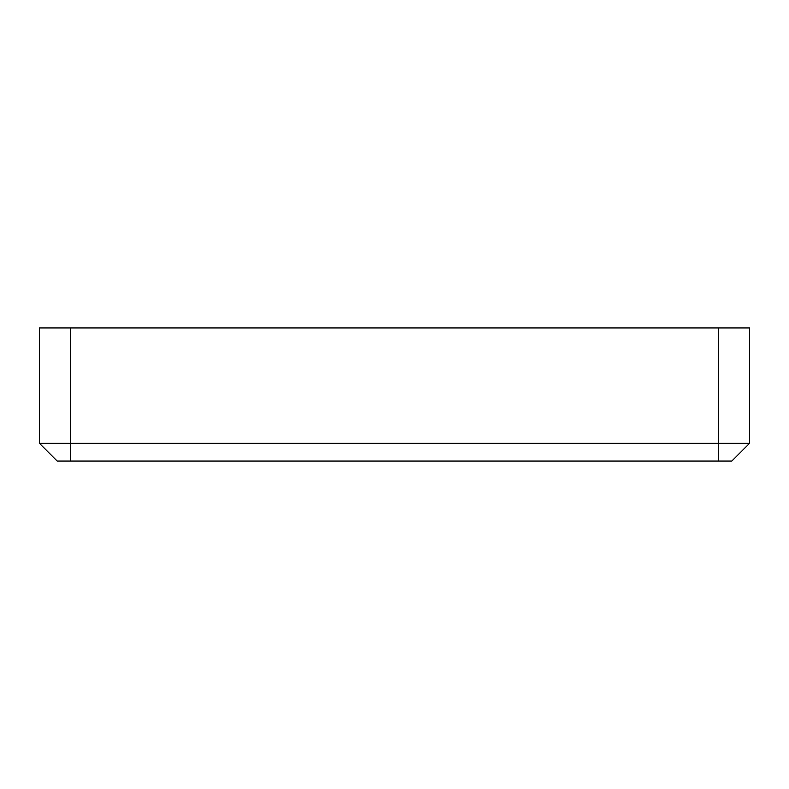 <?xml version="1.0" encoding="UTF-8"?>
<svg xmlns="http://www.w3.org/2000/svg" width="789" height="789" viewBox="0 0 789 789"><rect width="100%" height="100%" fill="white"/><g stroke="black" fill="none" stroke-linecap="round" stroke-linejoin="round"><path stroke-width="1.18" d="M749.55 443.319L749.55 327.928L718.483 327.928L718.483 443.319L749.55 443.319L731.798 461.072L70.517 461.072L70.517 443.319L39.45 443.319L57.203 461.072L70.517 461.072M718.483 461.072L718.483 443.319L70.517 443.319L70.517 327.928L39.45 327.928L39.45 443.319M718.483 327.928L70.517 327.928"/></g></svg>
